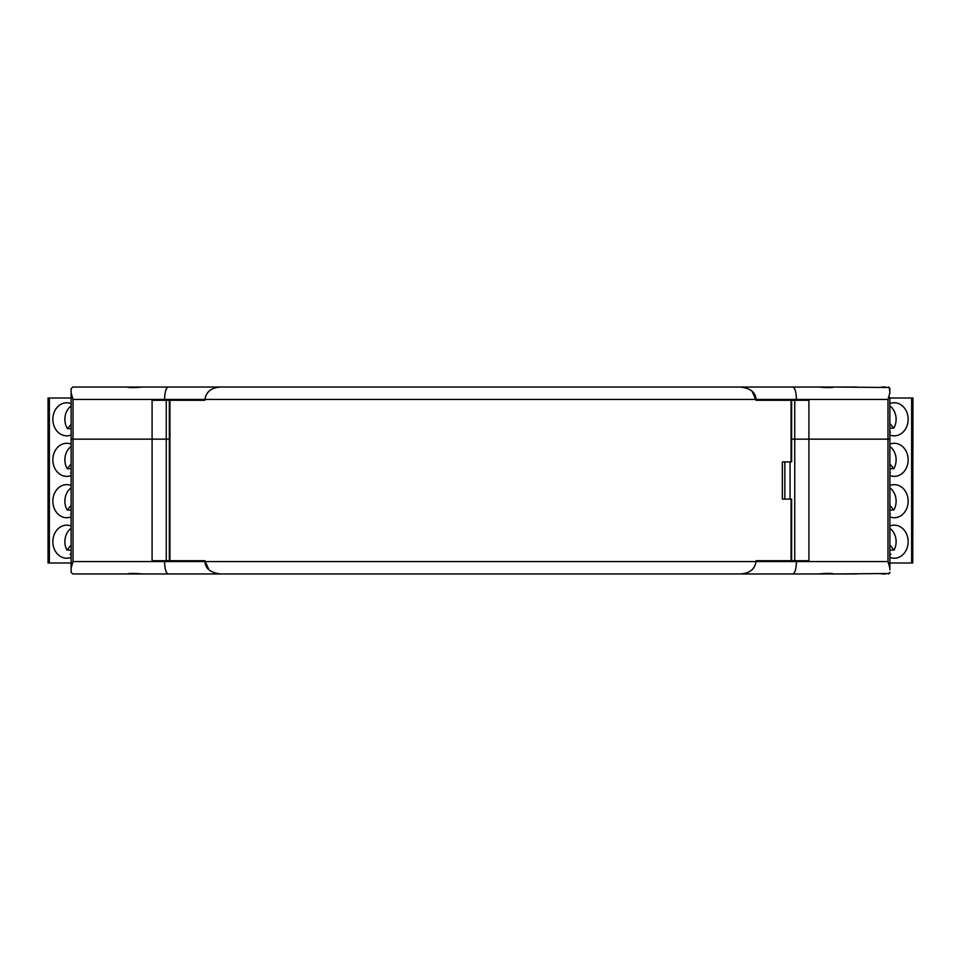 <?xml version="1.0" encoding="UTF-8"?>
<svg xmlns="http://www.w3.org/2000/svg" width="961" height="961" viewBox="0 0 961 961"><rect width="100%" height="100%" fill="white"/><g stroke="black" fill="none" stroke-linecap="round" stroke-linejoin="round"><path stroke-width="1.44" d="M856.792 387.043L740.186 387.043C750.361 388.16 755.658 392.304 756.067 399.452L756.067 400.281L808.91 400.281L808.91 439.153L794.747 439.153L887.988 439.153L808.91 439.153L808.91 560.719L756.067 560.719L756.067 561.548C754.745 569.368 749.448 573.513 740.186 573.957L856.792 573.957M126.96 387.043L151.766 387.043M263.158 387.043L142.264 387.043C134.348 387.788 129.315 387.788 127.164 387.043L72.784 387.043L71.126 388.7L71.126 391.187M48.242 398.01L48.05 562.99L48.05 398.01L71.126 398.01L71.126 392.881L73.012 399.452L204.933 399.452L204.933 400.281L164.583 400.281L164.583 399.452C164.799 391.884 166.025 387.751 168.259 387.043L818.736 387.043C826.652 387.788 831.685 387.788 833.836 387.043L889.345 387.487M881.597 387.043L885.73 387.043M71.162 397.386L71.126 393.253C71.126 390.514 71.126 390.514 71.126 393.253M71.126 392.881L71.126 388.7L72.784 387.043M73.012 399.452L73.012 439.153L169.328 439.153L166.253 439.153L166.253 400.281M71.126 397.386L71.126 439.153L73.012 439.153L71.126 439.153L71.126 572.3L72.784 573.957L127.164 573.957C129.411 573.261 134.444 573.261 142.264 573.957L220.814 573.957C210.639 572.84 205.342 568.696 204.933 561.548L756.067 561.548L756.067 560.719L791.071 560.719L791.071 499.107L782.362 499.107L782.362 461.893L791.071 461.893L791.071 400.281L756.067 400.281L752.031 391.187M796.417 400.281L796.417 399.452L204.933 399.452C206.255 391.632 211.552 387.487 220.814 387.043C211.396 387.571 206.098 391.704 204.933 399.452L204.933 400.281L169.929 400.281L169.929 560.719L204.933 560.719L208.969 569.813M164.583 400.281L152.09 400.281L152.09 560.719L164.583 560.719L164.583 561.548C164.799 569.116 166.025 573.249 168.259 573.957M794.747 400.281L794.747 439.153L791.672 439.153L794.747 439.153L794.747 560.719M889.874 569.813L889.874 439.153L887.988 439.153L887.988 399.452L796.417 399.452C796.201 391.884 794.975 387.751 792.741 387.043M889.874 393.253C889.874 390.514 889.874 390.514 889.874 393.253C889.874 390.514 889.874 390.514 889.874 393.253C889.874 390.514 889.874 390.514 889.874 393.253L889.357 387.511M889.874 391.187L889.874 388.7L888.216 387.043M887.988 399.452L889.874 392.881M889.838 397.386L889.874 439.153L887.988 439.153L887.988 561.548L796.417 561.548L796.417 560.719M784.837 461.893L784.837 499.107L784.837 461.893M126.96 573.957L151.766 573.957M889.345 573.513L833.836 573.957C831.685 573.212 826.652 573.212 818.736 573.957L740.186 573.957C749.604 573.429 754.902 569.296 756.067 561.548L796.417 561.548C796.201 569.116 794.975 573.249 792.741 573.957M885.73 573.957L881.597 573.957M263.158 573.957L167.07 573.957M888.216 573.957L889.874 572.3L889.357 573.489M889.874 567.747C889.874 570.486 889.874 570.486 889.874 567.747M71.126 568.119L73.012 561.548L204.933 561.548L204.933 560.719L164.583 560.719M73.012 561.548L73.012 439.153L166.253 439.153L166.253 560.719M48.242 562.99L71.126 562.99L71.126 567.747C71.126 570.414 71.126 570.414 71.126 567.747C71.126 570.414 71.126 570.414 71.126 567.747C71.126 570.486 71.126 570.486 71.126 567.747M889.838 563.614L889.874 568.119L887.988 561.548M790.074 499.107L790.074 461.893M889.874 562.99L889.874 563.614L889.874 562.99L911.629 562.99L911.629 398.01L889.874 398.01M889.874 545.043L894.09 550.076A15.712 13.178 90 0 0 896.12 541.704A15.712 13.178 90 0 0 889.874 528.334M889.874 505.342L893.814 510.051A15.712 13.178 90 0 0 896.12 501.174A15.712 13.178 90 0 0 889.874 487.816M889.874 444.15A16.541 13.874 -90 0 1 894.283 443.285A16.541 13.874 -90 0 1 908.157 459.826A16.541 13.874 -90 0 1 894.283 476.368A16.541 13.874 -90 0 1 889.874 475.503M889.874 428.174L893.814 428.174A15.712 13.178 90 0 0 896.12 419.296A15.712 13.178 90 0 0 889.874 405.938M889.874 463.995L893.814 468.704A15.712 13.178 90 0 0 896.12 459.826A15.712 13.178 90 0 0 889.874 446.457M889.874 485.497A16.541 13.874 -90 0 1 894.283 484.632A16.541 13.874 -90 0 1 908.157 501.174A16.541 13.874 -90 0 1 894.283 517.715A16.541 13.874 -90 0 1 889.874 516.85M889.874 526.015A16.541 13.874 -90 0 1 894.283 525.162A16.541 13.874 -90 0 1 908.157 541.704A16.541 13.874 -90 0 1 894.283 558.233A16.541 13.874 -90 0 1 889.874 557.38M889.874 403.62A16.541 13.874 -90 0 1 894.283 402.767A16.541 13.874 -90 0 1 908.157 419.296A16.541 13.874 -90 0 1 894.283 435.838A16.541 13.874 -90 0 1 889.874 434.985M889.874 473.184A15.712 13.178 90 0 0 890.379 472.788L889.874 472.187M889.874 555.062A15.712 13.178 90 0 0 890.787 554.317L889.874 553.236M912.758 398.01L912.758 562.99L912.95 398.01L911.629 398.01M912.758 562.99L911.629 562.99M889.874 432.666A15.712 13.178 90 0 0 890.379 432.27L889.874 431.657M889.874 514.543A15.712 13.178 90 0 0 890.379 514.147L889.874 513.534M889.874 423.477L893.814 428.174M889.874 468.704L893.814 468.704M889.874 550.076L894.09 550.076M889.874 510.051L893.814 510.051M71.126 514.543A15.712 13.178 90 0 1 70.621 514.147L71.126 513.534M71.126 510.051L67.186 510.051A15.712 13.178 90 0 1 64.88 501.174A15.712 13.178 90 0 1 71.126 487.816M71.126 444.15A16.541 13.874 -90 0 0 66.717 443.285A16.541 13.874 -90 0 0 52.843 459.826A16.541 13.874 -90 0 0 66.717 476.368A16.541 13.874 -90 0 0 71.126 475.503M71.126 473.184A15.712 13.178 90 0 1 70.621 472.788L71.126 472.187M71.126 468.704L67.186 468.704A15.712 13.178 90 0 1 64.88 459.826A15.712 13.178 90 0 1 71.126 446.457M71.126 553.236L70.213 554.317A15.712 13.178 -90 0 0 71.126 555.062M71.126 550.076L66.91 550.076A15.712 13.178 90 0 1 64.88 541.704A15.712 13.178 90 0 1 71.126 528.334M71.126 526.015A16.541 13.874 -90 0 0 66.717 525.162A16.541 13.874 -90 0 0 52.843 541.704A16.541 13.874 -90 0 0 66.717 558.233A16.541 13.874 -90 0 0 71.126 557.38M71.126 485.497A16.541 13.874 -90 0 0 66.717 484.632A16.541 13.874 -90 0 0 52.843 501.174A16.541 13.874 -90 0 0 66.717 517.715A16.541 13.874 -90 0 0 71.126 516.85M71.126 403.62A16.541 13.874 -90 0 0 66.717 402.767A16.541 13.874 -90 0 0 52.843 419.296A16.541 13.874 -90 0 0 66.717 435.838A16.541 13.874 -90 0 0 71.126 434.985M71.126 428.654L67.474 428.654A15.712 13.178 -90 0 1 64.88 419.296A15.712 13.178 -90 0 1 71.126 405.938M71.126 505.342L67.186 510.051M71.126 424.306L67.474 428.654M71.126 463.995L67.186 468.704M71.126 545.043L66.91 550.076M791.672 560.719L791.071 499.107M220.814 573.957L740.186 573.957M791.672 400.281L791.071 461.893M49.371 562.99L49.371 398.01M169.364 560.719L169.364 400.281M791.636 499.107L791.636 560.719M791.636 400.281L791.636 461.893M169.328 560.719L169.328 400.281"/></g></svg>
